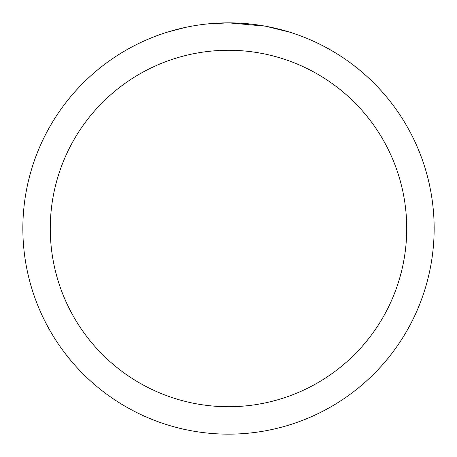 <?xml version="1.0" encoding="UTF-8"?>
<svg xmlns="http://www.w3.org/2000/svg" width="457" height="457" viewBox="0 0 457 457"><rect width="100%" height="100%" fill="white"/><g stroke="black" fill="none" stroke-linecap="round" stroke-linejoin="round"><path stroke-width="0.69" d="M232.602 22.89L235.464 22.97M253.824 24.415L254.692 24.524M265.031 26.123L228.5 22.85A205.65 205.65 0 0 1 434.15 228.5A205.65 205.65 0 0 1 228.5 434.15A205.65 205.65 0 0 1 22.85 228.5A205.65 205.65 0 0 1 228.5 22.85L206.273 24.055M266.003 26.3L289.595 32.139M228.5 50.27A178.23 178.23 0 0 1 406.73 228.5A178.23 178.23 0 0 1 228.5 406.73A178.23 178.23 0 0 1 50.27 228.5A178.23 178.23 0 0 1 228.5 50.27M205.307 24.164L202.799 24.461M167.411 32.139L185.331 27.431M197.058 25.266L202.799 24.467M213.425 23.404L214.562 23.324M197.755 25.164L201.537 24.627"/></g></svg>
